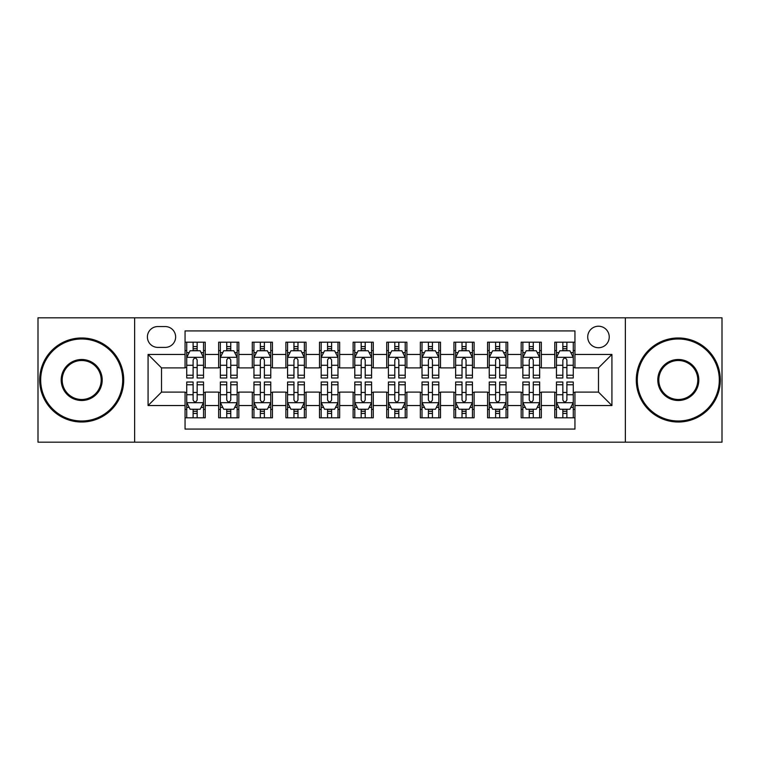 <?xml version="1.0" encoding="UTF-8"?>
<svg xmlns="http://www.w3.org/2000/svg" width="760" height="760" viewBox="0 0 760 760"><rect width="100%" height="100%" fill="white"/><g stroke="black" fill="none" stroke-linecap="round" stroke-linejoin="round"><path stroke-width="1.14" d="M598.481 326.22A10.754 10.754 0 0 0 587.717 336.974A10.754 10.754 0 0 0 598.481 347.728A10.754 10.754 0 0 0 609.235 336.974A10.754 10.754 0 0 0 598.481 326.22M625.366 442.177L722 442.177L722 317.822L625.366 317.822L625.366 442.177L134.634 442.177L134.634 317.822L38 317.822L38 442.177L134.634 442.177M574.95 342.19L554.781 342.19L554.781 354.454L541.339 354.454L541.339 367.897L554.781 367.897L554.781 354.454M541.339 354.454L541.339 342.19L521.17 342.19L521.17 354.454L507.728 354.454L507.728 367.897L521.17 367.897L521.17 354.454M507.728 354.454L507.728 342.19L487.559 342.19L487.559 354.454L474.116 354.454L474.116 367.897L487.559 367.897L487.559 354.454M474.116 354.454L474.116 342.19L453.948 342.19L453.948 354.454L440.505 354.454L440.505 367.897L453.948 367.897L453.948 354.454M440.505 354.454L440.505 342.19L420.337 342.19L420.337 354.454L406.885 354.454L406.885 367.897L420.337 367.897L420.337 354.454M406.885 354.454L406.885 342.19L386.726 342.19L386.726 354.454L373.274 354.454L373.274 367.897L386.726 367.897L386.726 354.454M373.274 354.454L373.274 342.19L353.115 342.19L353.115 354.454L339.663 354.454L339.663 367.897L353.115 367.897L353.115 354.454M339.663 354.454L339.663 342.19L319.494 342.19L319.494 354.454L306.052 354.454L306.052 367.897L319.494 367.897L319.494 354.454M306.052 354.454L306.052 342.19L285.883 342.19L285.883 354.454L272.441 354.454L272.441 367.897L285.883 367.897L285.883 354.454M272.441 354.454L272.441 342.19L252.273 342.19L252.273 354.454L238.83 354.454L238.83 367.897L252.273 367.897L252.273 354.454M238.83 354.454L238.83 342.19L218.661 342.19L218.661 367.897L205.219 367.897L205.219 342.19L185.05 342.19M185.05 417.81L205.219 417.81L205.219 392.103L218.661 392.103L218.661 417.81L238.83 417.81L238.83 392.103L252.273 392.103L252.273 405.545L238.83 405.545M252.273 405.545L252.273 417.81L272.441 417.81L272.441 392.103L285.883 392.103L285.883 405.545L272.441 405.545M285.883 405.545L285.883 417.81L306.052 417.81L306.052 392.103L319.494 392.103L319.494 405.545L306.052 405.545M319.494 405.545L319.494 417.81L339.663 417.81L339.663 392.103L353.115 392.103L353.115 405.545L339.663 405.545M353.115 405.545L353.115 417.81L373.274 417.81L373.274 392.103L386.726 392.103L386.726 405.545L373.274 405.545M386.726 405.545L386.726 417.81L406.885 417.81L406.885 392.103L420.337 392.103L420.337 405.545L406.885 405.545M420.337 405.545L420.337 417.81L440.505 417.81L440.505 392.103L453.948 392.103L453.948 405.545L440.505 405.545M453.948 405.545L453.948 417.81L474.116 417.81L474.116 392.103L487.559 392.103L487.559 405.545L474.116 405.545M487.559 405.545L487.559 417.81L507.728 417.81L507.728 392.103L521.17 392.103L521.17 405.545L507.728 405.545M521.17 405.545L521.17 417.81L541.339 417.81L541.339 392.103L554.781 392.103L554.781 405.545L541.339 405.545M157.823 347.396L165.224 347.396A10.421 10.421 0 0 0 175.636 336.974A10.421 10.421 0 0 0 165.224 326.553L157.823 326.553A10.421 10.421 0 0 0 147.402 336.974A10.421 10.421 0 0 0 157.823 347.396M625.366 317.822L134.634 317.822M574.95 354.454L574.95 330.923L185.05 330.923L185.05 367.897L161.519 367.897L161.519 392.103L185.05 392.103L185.05 429.077L574.95 429.077L574.95 392.103L598.481 392.103L598.481 367.897L574.95 367.897L574.95 354.454L611.923 354.454L611.923 405.545L574.95 405.545M185.05 405.545L148.077 405.545L148.077 354.454L185.05 354.454M554.781 405.545L554.781 417.81L574.95 417.81M185.05 350.588L186.732 350.588M193.116 350.588L197.153 350.588M203.537 350.588L205.219 350.588M185.05 367.565L186.732 367.565M193.116 367.565L197.153 367.565M203.537 367.565L205.219 367.565M185.05 392.435L186.732 392.435M193.116 392.435L197.153 392.435M203.537 392.435L205.219 392.435M185.05 409.412L186.732 409.412M193.116 409.412L197.153 409.412M203.537 409.412L205.219 409.412M218.661 367.565L220.343 367.565M226.727 367.565L230.764 367.565M237.148 367.565L238.83 367.565M218.661 350.588L220.343 350.588M226.727 350.588L230.764 350.588M237.148 350.588L238.83 350.588M218.661 392.435L220.343 392.435M226.727 392.435L230.764 392.435M237.148 392.435L238.83 392.435M218.661 409.412L220.343 409.412M226.727 409.412L230.764 409.412M237.148 409.412L238.83 409.412M252.273 392.435L253.954 392.435M260.338 392.435L264.375 392.435M270.76 392.435L272.441 392.435M252.273 409.412L253.954 409.412M260.338 409.412L264.375 409.412M270.76 409.412L272.441 409.412M252.273 350.588L253.954 350.588M260.338 350.588L264.375 350.588M270.76 350.588L272.441 350.588M252.273 367.565L253.954 367.565M260.338 367.565L264.375 367.565M270.76 367.565L272.441 367.565M285.883 392.435L287.565 392.435M293.959 392.435L297.986 392.435M304.37 392.435L306.052 392.435M285.883 409.412L287.565 409.412M293.959 409.412L297.986 409.412M304.37 409.412L306.052 409.412M285.883 350.588L287.565 350.588M293.959 350.588L297.986 350.588M304.37 350.588L306.052 350.588M285.883 367.565L287.565 367.565M293.959 367.565L297.986 367.565M304.37 367.565L306.052 367.565M319.494 392.435L321.176 392.435M327.57 392.435L331.597 392.435M337.981 392.435L339.663 392.435M319.494 409.412L321.176 409.412M327.57 409.412L331.597 409.412M337.981 409.412L339.663 409.412M319.494 350.588L321.176 350.588M327.57 350.588L331.597 350.588M337.981 350.588L339.663 350.588M319.494 367.565L321.176 367.565M327.57 367.565L331.597 367.565M337.981 367.565L339.663 367.565M353.115 392.435L354.787 392.435M361.18 392.435L365.209 392.435M371.592 392.435L373.274 392.435M353.115 409.412L354.787 409.412M361.18 409.412L365.209 409.412M371.592 409.412L373.274 409.412M353.115 350.588L354.787 350.588M361.18 350.588L365.209 350.588M371.592 350.588L373.274 350.588M353.115 367.565L354.787 367.565M361.18 367.565L365.209 367.565M371.592 367.565L373.274 367.565M386.726 392.435L388.408 392.435M394.791 392.435L398.82 392.435M405.213 392.435L406.885 392.435M386.726 409.412L388.408 409.412M394.791 409.412L398.82 409.412M405.213 409.412L406.885 409.412M386.726 350.588L388.408 350.588M394.791 350.588L398.82 350.588M405.213 350.588L406.885 350.588M386.726 367.565L388.408 367.565M394.791 367.565L398.82 367.565M405.213 367.565L406.885 367.565M420.337 392.435L422.019 392.435M428.402 392.435L432.43 392.435M438.824 392.435L440.505 392.435M420.337 409.412L422.019 409.412M428.402 409.412L432.43 409.412M438.824 409.412L440.505 409.412M420.337 350.588L422.019 350.588M428.402 350.588L432.43 350.588M438.824 350.588L440.505 350.588M420.337 367.565L422.019 367.565M428.402 367.565L432.43 367.565M438.824 367.565L440.505 367.565M453.948 392.435L455.63 392.435M462.013 392.435L466.041 392.435M472.435 392.435L474.116 392.435M453.948 409.412L455.63 409.412M462.013 409.412L466.041 409.412M472.435 409.412L474.116 409.412M453.948 350.588L455.63 350.588M462.013 350.588L466.041 350.588M472.435 350.588L474.116 350.588M453.948 367.565L455.63 367.565M462.013 367.565L466.041 367.565M472.435 367.565L474.116 367.565M487.559 392.435L489.24 392.435M495.625 392.435L499.662 392.435M506.046 392.435L507.728 392.435M487.559 409.412L489.24 409.412M495.625 409.412L499.662 409.412M506.046 409.412L507.728 409.412M487.559 350.588L489.24 350.588M495.625 350.588L499.662 350.588M506.046 350.588L507.728 350.588M487.559 367.565L489.24 367.565M495.625 367.565L499.662 367.565M506.046 367.565L507.728 367.565M521.17 392.435L522.851 392.435M529.236 392.435L533.273 392.435M539.657 392.435L541.339 392.435M521.17 409.412L522.851 409.412M529.236 409.412L533.273 409.412M539.657 409.412L541.339 409.412M521.17 350.588L522.851 350.588M529.236 350.588L533.273 350.588M539.657 350.588L541.339 350.588M521.17 367.565L522.851 367.565M529.236 367.565L533.273 367.565M539.657 367.565L541.339 367.565M554.781 392.435L556.462 392.435M562.846 392.435L566.884 392.435M573.268 392.435L574.95 392.435M554.781 409.412L556.462 409.412M562.846 409.412L566.884 409.412M573.268 409.412L574.95 409.412M554.781 350.588L556.462 350.588M562.846 350.588L566.884 350.588M573.268 350.588L574.95 350.588M554.781 367.565L556.462 367.565M562.846 367.565L566.884 367.565M573.268 367.565L574.95 367.565M161.519 367.897L148.077 354.454M161.519 392.103L148.077 405.545M611.923 354.454L598.481 367.897M611.923 405.545L598.481 392.103M197.153 346.56L193.116 346.56M203.537 375.24L197.153 375.24L197.153 377.986L203.537 377.986L203.537 357.476L200.174 350.759L190.095 350.759L186.732 357.476L186.732 377.986L193.116 377.986L193.116 375.24L186.732 375.24M186.732 357.476L186.732 342.19M203.537 357.476L203.537 342.19M193.116 350.759L193.116 342.19M197.153 342.19L197.153 350.759M197.153 375.24L197.153 360.002C195.804 357.409 194.465 357.409 193.116 360.002L193.116 375.24M193.116 413.44L197.153 413.44M186.732 384.759L193.116 384.759L193.116 382.014L186.732 382.014L186.732 402.524L190.095 409.241L200.174 409.241L203.537 402.524L203.537 382.014L197.153 382.014L197.153 384.759L203.537 384.759M203.537 402.524L203.537 417.81M186.732 402.524L186.732 417.81M197.153 409.241L197.153 417.81M193.116 417.81L193.116 409.241M193.116 384.759L193.116 399.998C194.465 402.591 195.804 402.591 197.153 399.998L197.153 384.759M81.7 338.998A41.002 41.002 0 0 0 40.688 380A41.002 41.002 0 0 0 81.7 421.002A41.002 41.002 0 0 0 122.702 380A41.002 41.002 0 0 0 81.7 338.998M81.7 422.019A42.018 42.018 0 0 1 39.681 380A42.018 42.018 0 0 1 81.7 337.981A42.018 42.018 0 0 1 123.709 380A42.018 42.018 0 0 1 81.7 422.019M81.7 359.499A20.501 20.501 0 0 1 102.201 380A20.501 20.501 0 0 1 81.7 400.501A20.501 20.501 0 0 1 61.189 380A20.501 20.501 0 0 1 81.7 359.499M81.7 399.494A19.494 19.494 0 0 0 101.194 380A19.494 19.494 0 0 0 81.7 360.506A19.494 19.494 0 0 0 62.196 380A19.494 19.494 0 0 0 81.7 399.494M678.3 338.998A41.002 41.002 0 0 0 637.298 380A41.002 41.002 0 0 0 678.3 421.002A41.002 41.002 0 0 0 719.311 380A41.002 41.002 0 0 0 678.3 338.998M678.3 422.019A42.018 42.018 0 0 1 636.291 380A42.018 42.018 0 0 1 678.3 337.981A42.018 42.018 0 0 1 720.318 380A42.018 42.018 0 0 1 678.3 422.019M678.3 359.499A20.501 20.501 0 0 1 698.811 380A20.501 20.501 0 0 1 678.3 400.501A20.501 20.501 0 0 1 657.799 380A20.501 20.501 0 0 1 678.3 359.499M678.3 399.494A19.494 19.494 0 0 0 697.803 380A19.494 19.494 0 0 0 678.3 360.506A19.494 19.494 0 0 0 658.806 380A19.494 19.494 0 0 0 678.3 399.494M230.764 346.56L226.727 346.56M237.148 375.24L230.764 375.24L230.764 377.986L237.148 377.986L237.148 357.476L233.785 350.759L223.706 350.759L220.343 357.476L220.343 377.986L226.727 377.986L226.727 375.24L220.343 375.24M220.343 357.476L220.343 342.19M237.148 357.476L237.148 342.19M226.727 350.759L226.727 342.19M230.764 342.19L230.764 350.759M230.764 375.24L230.764 360.002C229.425 357.409 228.076 357.409 226.727 360.002L226.727 375.24M264.375 346.56L260.338 346.56M270.76 375.24L264.375 375.24L264.375 377.986L270.76 377.986L270.76 357.476L267.397 350.759L257.317 350.759L253.954 357.476L253.954 377.986L260.338 377.986L260.338 375.24L253.954 375.24M253.954 357.476L253.954 342.19M270.76 357.476L270.76 342.19M260.338 350.759L260.338 342.19M264.375 342.19L264.375 350.759M264.375 375.24L264.375 360.002C263.036 357.409 261.687 357.409 260.338 360.002L260.338 375.24M297.986 346.56L293.959 346.56M304.37 375.24L297.986 375.24L297.986 377.986L304.37 377.986L304.37 357.476L301.017 350.759L290.928 350.759L287.565 357.476L287.565 377.986L293.959 377.986L293.959 375.24L287.565 375.24M287.565 357.476L287.565 342.19M304.37 357.476L304.37 342.19M293.959 350.759L293.959 342.19M297.986 342.19L297.986 350.759M297.986 375.24L297.986 360.002C296.647 357.409 295.298 357.409 293.959 360.002L293.959 375.24M331.597 346.56L327.57 346.56M337.981 375.24L331.597 375.24L331.597 377.986L337.981 377.986L337.981 357.476L334.628 350.759L324.539 350.759L321.176 357.476L321.176 377.986L327.57 377.986L327.57 375.24L321.176 375.24M321.176 357.476L321.176 342.19M337.981 357.476L337.981 342.19M327.57 350.759L327.57 342.19M331.597 342.19L331.597 350.759M331.597 375.24L331.597 360.002C330.258 357.409 328.909 357.409 327.57 360.002L327.57 375.24M226.727 413.44L230.764 413.44M220.343 384.759L226.727 384.759L226.727 382.014L220.343 382.014L220.343 402.524L223.706 409.241L233.785 409.241L237.148 402.524L237.148 382.014L230.764 382.014L230.764 384.759L237.148 384.759M237.148 402.524L237.148 417.81M220.343 402.524L220.343 417.81M230.764 409.241L230.764 417.81M226.727 417.81L226.727 409.241M226.727 384.759L226.727 399.998C228.076 402.591 229.416 402.591 230.764 399.998L230.764 384.759M260.338 413.44L264.375 413.44M253.954 384.759L260.338 384.759L260.338 382.014L253.954 382.014L253.954 402.524L257.317 409.241L267.397 409.241L270.76 402.524L270.76 382.014L264.375 382.014L264.375 384.759L270.76 384.759M270.76 402.524L270.76 417.81M253.954 402.524L253.954 417.81M264.375 409.241L264.375 417.81M260.338 417.81L260.338 409.241M260.338 384.759L260.338 399.998C261.687 402.591 263.026 402.591 264.375 399.998L264.375 384.759M293.959 413.44L297.986 413.44M287.565 384.759L293.959 384.759L293.959 382.014L287.565 382.014L287.565 402.524L290.928 409.241L301.017 409.241L304.37 402.524L304.37 382.014L297.986 382.014L297.986 384.759L304.37 384.759M304.37 402.524L304.37 417.81M287.565 402.524L287.565 417.81M297.986 409.241L297.986 417.81M293.959 417.81L293.959 409.241M293.959 384.759L293.959 399.998C295.298 402.591 296.637 402.591 297.986 399.998L297.986 384.759M327.57 413.44L331.597 413.44M321.176 384.759L327.57 384.759L327.57 382.014L321.176 382.014L321.176 402.524L324.539 409.241L334.628 409.241L337.981 402.524L337.981 382.014L331.597 382.014L331.597 384.759L337.981 384.759M337.981 402.524L337.981 417.81M321.176 402.524L321.176 417.81M331.597 409.241L331.597 417.81M327.57 417.81L327.57 409.241M327.57 384.759L327.57 399.998C328.909 402.591 330.248 402.591 331.597 399.998L331.597 384.759M365.209 346.56L361.18 346.56M371.592 375.24L365.209 375.24L365.209 377.986L371.592 377.986L371.592 357.476L368.239 350.759L358.15 350.759L354.787 357.476L354.787 377.986L361.18 377.986L361.18 375.24L354.787 375.24M354.787 357.476L354.787 342.19M371.592 357.476L371.592 342.19M361.18 350.759L361.18 342.19M365.209 342.19L365.209 350.759M365.209 375.24L365.209 360.002C363.869 357.409 362.52 357.409 361.18 360.002L361.18 375.24M361.18 413.44L365.209 413.44M354.787 384.759L361.18 384.759L361.18 382.014L354.787 382.014L354.787 402.524L358.15 409.241L368.239 409.241L371.592 402.524L371.592 382.014L365.209 382.014L365.209 384.759L371.592 384.759M371.592 402.524L371.592 417.81M354.787 402.524L354.787 417.81M365.209 409.241L365.209 417.81M361.18 417.81L361.18 409.241M361.18 384.759L361.18 399.998C362.52 402.591 363.869 402.591 365.209 399.998L365.209 384.759M398.82 346.56L394.791 346.56M405.213 375.24L398.82 375.24L398.82 377.986L405.213 377.986L405.213 357.476L401.85 350.759L391.761 350.759L388.408 357.476L388.408 377.986L394.791 377.986L394.791 375.24L388.408 375.24M388.408 357.476L388.408 342.19M405.213 357.476L405.213 342.19M394.791 350.759L394.791 342.19M398.82 342.19L398.82 350.759M398.82 375.24L398.82 360.002C397.48 357.409 396.131 357.409 394.791 360.002L394.791 375.24M394.791 413.44L398.82 413.44M388.408 384.759L394.791 384.759L394.791 382.014L388.408 382.014L388.408 402.524L391.761 409.241L401.85 409.241L405.213 402.524L405.213 382.014L398.82 382.014L398.82 384.759L405.213 384.759M405.213 402.524L405.213 417.81M388.408 402.524L388.408 417.81M398.82 409.241L398.82 417.81M394.791 417.81L394.791 409.241M394.791 384.759L394.791 399.998C396.131 402.591 397.48 402.591 398.82 399.998L398.82 384.759M432.43 346.56L428.402 346.56M438.824 375.24L432.43 375.24L432.43 377.986L438.824 377.986L438.824 357.476L435.461 350.759L425.372 350.759L422.019 357.476L422.019 377.986L428.402 377.986L428.402 375.24L422.019 375.24M422.019 357.476L422.019 342.19M438.824 357.476L438.824 342.19M428.402 350.759L428.402 342.19M432.43 342.19L432.43 350.759M432.43 375.24L432.43 360.002C431.091 357.409 429.751 357.409 428.402 360.002L428.402 375.24M428.402 413.44L432.43 413.44M422.019 384.759L428.402 384.759L428.402 382.014L422.019 382.014L422.019 402.524L425.372 409.241L435.461 409.241L438.824 402.524L438.824 382.014L432.43 382.014L432.43 384.759L438.824 384.759M438.824 402.524L438.824 417.81M422.019 402.524L422.019 417.81M432.43 409.241L432.43 417.81M428.402 417.81L428.402 409.241M428.402 384.759L428.402 399.998C429.742 402.591 431.091 402.591 432.43 399.998L432.43 384.759M466.041 346.56L462.013 346.56M472.435 375.24L466.041 375.24L466.041 377.986L472.435 377.986L472.435 357.476L469.072 350.759L458.983 350.759L455.63 357.476L455.63 377.986L462.013 377.986L462.013 375.24L455.63 375.24M455.63 357.476L455.63 342.19M472.435 357.476L472.435 342.19M462.013 350.759L462.013 342.19M466.041 342.19L466.041 350.759M466.041 375.24L466.041 360.002C464.702 357.409 463.362 357.409 462.013 360.002L462.013 375.24M462.013 413.44L466.041 413.44M455.63 384.759L462.013 384.759L462.013 382.014L455.63 382.014L455.63 402.524L458.983 409.241L469.072 409.241L472.435 402.524L472.435 382.014L466.041 382.014L466.041 384.759L472.435 384.759M472.435 402.524L472.435 417.81M455.63 402.524L455.63 417.81M466.041 409.241L466.041 417.81M462.013 417.81L462.013 409.241M462.013 384.759L462.013 399.998C463.353 402.591 464.702 402.591 466.041 399.998L466.041 384.759M499.662 346.56L495.625 346.56M506.046 375.24L499.662 375.24L499.662 377.986L506.046 377.986L506.046 357.476L502.683 350.759L492.603 350.759L489.24 357.476L489.24 377.986L495.625 377.986L495.625 375.24L489.24 375.24M489.24 357.476L489.24 342.19M506.046 357.476L506.046 342.19M495.625 350.759L495.625 342.19M499.662 342.19L499.662 350.759M499.662 375.24L499.662 360.002C498.313 357.409 496.973 357.409 495.625 360.002L495.625 375.24M495.625 413.44L499.662 413.44M489.24 384.759L495.625 384.759L495.625 382.014L489.24 382.014L489.24 402.524L492.603 409.241L502.683 409.241L506.046 402.524L506.046 382.014L499.662 382.014L499.662 384.759L506.046 384.759M506.046 402.524L506.046 417.81M489.24 402.524L489.24 417.81M499.662 409.241L499.662 417.81M495.625 417.81L495.625 409.241M495.625 384.759L495.625 399.998C496.964 402.591 498.313 402.591 499.662 399.998L499.662 384.759M533.273 346.56L529.236 346.56M539.657 375.24L533.273 375.24L533.273 377.986L539.657 377.986L539.657 357.476L536.294 350.759L526.214 350.759L522.851 357.476L522.851 377.986L529.236 377.986L529.236 375.24L522.851 375.24M522.851 357.476L522.851 342.19M539.657 357.476L539.657 342.19M529.236 350.759L529.236 342.19M533.273 342.19L533.273 350.759M533.273 375.24L533.273 360.002C531.924 357.409 530.584 357.409 529.236 360.002L529.236 375.24M529.236 413.44L533.273 413.44M522.851 384.759L529.236 384.759L529.236 382.014L522.851 382.014L522.851 402.524L526.214 409.241L536.294 409.241L539.657 402.524L539.657 382.014L533.273 382.014L533.273 384.759L539.657 384.759M539.657 402.524L539.657 417.81M522.851 402.524L522.851 417.81M533.273 409.241L533.273 417.81M529.236 417.81L529.236 409.241M529.236 384.759L529.236 399.998C530.575 402.591 531.924 402.591 533.273 399.998L533.273 384.759M566.884 346.56L562.846 346.56M573.268 375.24L566.884 375.24L566.884 377.986L573.268 377.986L573.268 357.476L569.905 350.759L559.825 350.759L556.462 357.476L556.462 377.986L562.846 377.986L562.846 375.24L556.462 375.24M556.462 357.476L556.462 342.19M573.268 357.476L573.268 342.19M562.846 350.759L562.846 342.19M566.884 342.19L566.884 350.759M566.884 375.24L566.884 360.002C565.535 357.409 564.195 357.409 562.846 360.002L562.846 375.24M562.846 413.44L566.884 413.44M556.462 384.759L562.846 384.759L562.846 382.014L556.462 382.014L556.462 402.524L559.825 409.241L569.905 409.241L573.268 402.524L573.268 382.014L566.884 382.014L566.884 384.759L573.268 384.759M573.268 402.524L573.268 417.81M556.462 402.524L556.462 417.81M566.884 409.241L566.884 417.81M562.846 417.81L562.846 409.241M562.846 384.759L562.846 399.998C564.195 402.591 565.535 402.591 566.884 399.998L566.884 384.759M218.661 405.545L205.219 405.545M218.661 354.454L205.219 354.454M203.452 357.314L186.817 357.314M186.732 352.611L189.164 352.611M201.105 352.611L203.537 352.611M193.116 365.275L186.732 365.275M203.537 365.275L197.153 365.275M197.153 348.697L193.116 348.697M186.817 402.686L203.452 402.686M203.537 407.388L201.105 407.388M189.164 407.388L186.732 407.388M197.153 394.725L203.537 394.725M186.732 394.725L193.116 394.725M193.116 411.302L197.153 411.302M237.063 357.314L220.428 357.314M220.343 352.611L222.784 352.611M234.716 352.611L237.148 352.611M226.727 365.275L220.343 365.275M237.148 365.275L230.764 365.275M230.764 348.697L226.727 348.697M270.674 357.314L254.04 357.314M253.954 352.611L256.395 352.611M268.327 352.611L270.76 352.611M260.338 365.275L253.954 365.275M270.76 365.275L264.375 365.275M264.375 348.697L260.338 348.697M304.285 357.314L287.651 357.314M287.565 352.611L290.006 352.611M301.938 352.611L304.37 352.611M293.959 365.275L287.565 365.275M304.37 365.275L297.986 365.275M297.986 348.697L293.959 348.697M337.905 357.314L321.262 357.314M321.176 352.611L323.617 352.611M335.549 352.611L337.981 352.611M327.57 365.275L321.176 365.275M337.981 365.275L331.597 365.275M331.597 348.697L327.57 348.697M220.428 402.686L237.063 402.686M237.148 407.388L234.716 407.388M222.784 407.388L220.343 407.388M230.764 394.725L237.148 394.725M220.343 394.725L226.727 394.725M226.727 411.302L230.764 411.302M254.04 402.686L270.674 402.686M270.76 407.388L268.327 407.388M256.395 407.388L253.954 407.388M264.375 394.725L270.76 394.725M253.954 394.725L260.338 394.725M260.338 411.302L264.375 411.302M287.651 402.686L304.285 402.686M304.37 407.388L301.938 407.388M290.006 407.388L287.565 407.388M297.986 394.725L304.37 394.725M287.565 394.725L293.959 394.725M293.959 411.302L297.986 411.302M321.262 402.686L337.905 402.686M337.981 407.388L335.549 407.388M323.617 407.388L321.176 407.388M331.597 394.725L337.981 394.725M321.176 394.725L327.57 394.725M327.57 411.302L331.597 411.302M371.516 357.314L354.873 357.314M354.787 352.611L357.228 352.611M369.16 352.611L371.592 352.611M361.18 365.275L354.787 365.275M371.592 365.275L365.209 365.275M365.209 348.697L361.18 348.697M354.873 402.686L371.516 402.686M371.592 407.388L369.16 407.388M357.228 407.388L354.787 407.388M365.209 394.725L371.592 394.725M354.787 394.725L361.18 394.725M361.18 411.302L365.209 411.302M405.127 357.314L388.483 357.314M388.408 352.611L390.839 352.611M402.772 352.611L405.213 352.611M394.791 365.275L388.408 365.275M405.213 365.275L398.82 365.275M398.82 348.697L394.791 348.697M388.483 402.686L405.127 402.686M405.213 407.388L402.772 407.388M390.839 407.388L388.408 407.388M398.82 394.725L405.213 394.725M388.408 394.725L394.791 394.725M394.791 411.302L398.82 411.302M438.738 357.314L422.094 357.314M422.019 352.611L424.45 352.611M436.382 352.611L438.824 352.611M428.402 365.275L422.019 365.275M438.824 365.275L432.43 365.275M432.43 348.697L428.402 348.697M422.094 402.686L438.738 402.686M438.824 407.388L436.382 407.388M424.45 407.388L422.019 407.388M432.43 394.725L438.824 394.725M422.019 394.725L428.402 394.725M428.402 411.302L432.43 411.302M472.349 357.314L455.715 357.314M455.63 352.611L458.061 352.611M469.993 352.611L472.435 352.611M462.013 365.275L455.63 365.275M472.435 365.275L466.041 365.275M466.041 348.697L462.013 348.697M455.715 402.686L472.349 402.686M472.435 407.388L469.993 407.388M458.061 407.388L455.63 407.388M466.041 394.725L472.435 394.725M455.63 394.725L462.013 394.725M462.013 411.302L466.041 411.302M505.961 357.314L489.326 357.314M489.24 352.611L491.672 352.611M503.604 352.611L506.046 352.611M495.625 365.275L489.24 365.275M506.046 365.275L499.662 365.275M499.662 348.697L495.625 348.697M489.326 402.686L505.961 402.686M506.046 407.388L503.604 407.388M491.672 407.388L489.24 407.388M499.662 394.725L506.046 394.725M489.24 394.725L495.625 394.725M495.625 411.302L499.662 411.302M539.572 357.314L522.937 357.314M522.851 352.611L525.283 352.611M537.216 352.611L539.657 352.611M529.236 365.275L522.851 365.275M539.657 365.275L533.273 365.275M533.273 348.697L529.236 348.697M522.937 402.686L539.572 402.686M539.657 407.388L537.216 407.388M525.283 407.388L522.851 407.388M533.273 394.725L539.657 394.725M522.851 394.725L529.236 394.725M529.236 411.302L533.273 411.302M573.183 357.314L556.548 357.314M556.462 352.611L558.894 352.611M570.836 352.611L573.268 352.611M562.846 365.275L556.462 365.275M573.268 365.275L566.884 365.275M566.884 348.697L562.846 348.697M556.548 402.686L573.183 402.686M573.268 407.388L570.836 407.388M558.894 407.388L556.462 407.388M566.884 394.725L573.268 394.725M556.462 394.725L562.846 394.725M562.846 411.302L566.884 411.302"/></g></svg>
